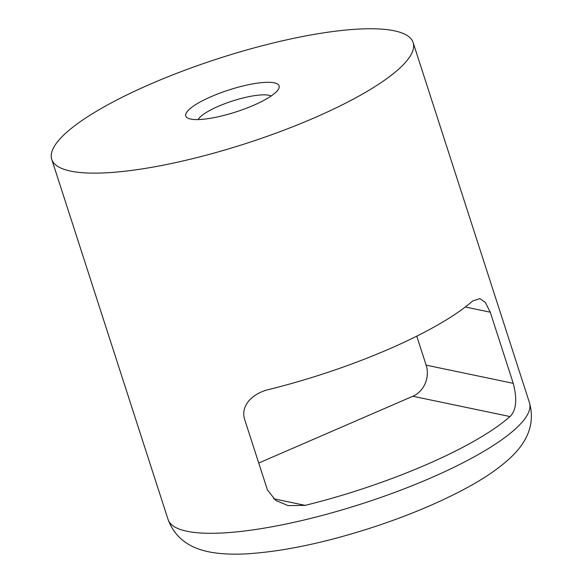 <?xml version="1.0" encoding="UTF-8"?>
<svg xmlns="http://www.w3.org/2000/svg" width="583" height="583" viewBox="0 0 583 583"><rect width="100%" height="100%" fill="white"/><g stroke="black" fill="none" stroke-linecap="round" stroke-linejoin="round"><path stroke-width="0.87" d="M465.321 306.986L490.267 312.197L485.311 302.373L479.824 298.627L472.682 300.952A189.898 44.651 -17.9 0 1 267.823 389.757C254.348 393.11 240.531 404.15 244.43 418.762L267.415 489.902L275.715 500.433L288.111 505.621L305.164 505.366L273.544 498.757M258.735 463.04L412.822 396.251A24.034 21.6 101.8 0 0 426.129 365.133L416.765 336.151M412.822 396.251L510.023 416.561C516.298 410.388 517.376 399.319 513.244 383.344L426.129 365.133M490.267 312.197L513.244 383.344M510.023 416.561A189.898 44.651 162.1 0 1 305.164 505.366M198.162 119.566A39.418 9.27 162.1 0 1 232.464 101.012A39.418 9.27 162.1 0 1 271.131 95.998M190.648 119.056A49.038 11.529 -17.9 0 0 239.387 110.785A49.038 11.529 -17.9 0 0 278.572 88.973A49.038 11.529 -17.9 0 0 228.893 89.971A49.038 11.529 -17.9 0 0 188.018 118.218A49.038 11.529 -17.9 0 0 190.648 119.056M394.276 30.79A189.898 44.651 -17.9 0 0 183.878 70.601A189.898 44.651 -17.9 0 0 51.734 159.305A189.898 44.651 -17.9 0 0 246.164 143.433A189.898 44.651 -17.9 0 0 413.143 42.581A189.898 44.651 -17.9 0 0 394.276 30.79M529.473 402.744A189.898 44.651 162.1 0 1 362.495 503.595A189.898 44.651 162.1 0 1 168.064 519.475C177.502 544.784 200.202 551.11 216.796 553.107C225.891 554.2 235.824 554.455 246.587 553.85C282.529 551.598 323.747 543.028 370.227 528.147C405.775 516.625 437.243 503.574 464.644 488.999C482.804 479.357 497.612 469.366 509.083 459.025C521.923 447.365 536.673 428.694 529.473 402.744L413.143 42.581M51.734 159.305L168.064 519.475"/></g></svg>
